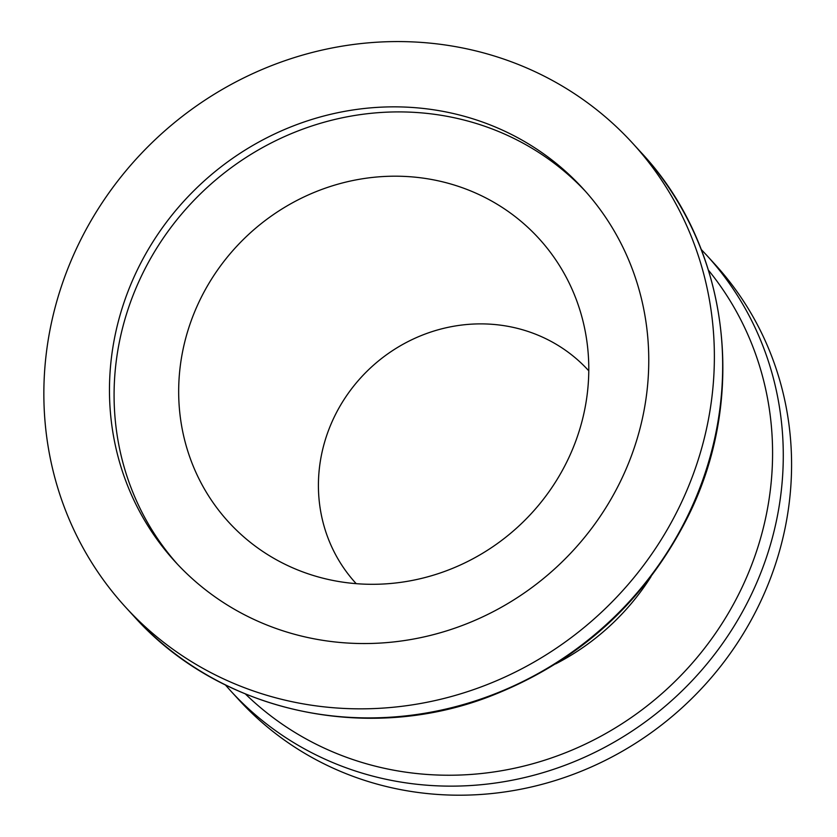 <?xml version="1.0" encoding="UTF-8"?>
<svg xmlns="http://www.w3.org/2000/svg" width="837" height="837" viewBox="0 0 837 837"><rect width="100%" height="100%" fill="white"/><g stroke="black" fill="none" stroke-linecap="round" stroke-linejoin="round"><path stroke-width="1.26" d="M706.533 255.107L714.829 264.168A322.622 305.128 137.5 0 1 682.814 707.066A322.622 305.128 137.5 0 1 238.817 699.774L230.52 690.713A322.622 305.128 -42.5 0 0 674.517 698.006A322.622 305.128 -42.5 0 0 706.533 255.107L701.239 249.478M69.9 263.529A343.641 325.007 137.5 0 1 632.626 143.221A343.641 325.007 137.5 0 1 598.528 614.975A343.641 325.007 137.5 0 1 125.613 607.202A343.641 325.007 137.5 0 1 69.9 263.529M356.206 583.661A157.628 149.08 137.5 0 1 330.364 425.709A157.628 149.08 137.5 0 1 588.777 370.822M194.602 311.939A210.171 198.777 137.5 0 1 391.13 176.23A210.171 198.777 137.5 0 1 578.085 304.542A210.171 198.777 137.5 0 1 517.925 526.891A210.171 198.777 137.5 0 1 291.13 567.141A210.171 198.777 137.5 0 1 194.602 311.939M177.549 564.295A276.377 261.395 137.5 0 1 135.029 290.429A276.377 261.395 137.5 0 1 585.293 191.16M130.415 285.386A276.377 261.395 137.5 0 1 583.012 188.618A276.377 261.395 137.5 0 1 555.59 568.041A276.377 261.395 137.5 0 1 175.226 561.794A276.377 261.395 137.5 0 1 130.415 285.386M555.726 663.856A234.329 221.627 -42.5 0 0 651.019 576.651M708.5 270.257A314.325 297.281 137.5 0 1 666.618 689.374A314.325 297.281 137.5 0 1 245.44 694.009M640.922 152.282A343.641 325.007 137.5 0 1 606.825 624.036A343.641 325.007 137.5 0 1 133.91 616.262C218.457 711.042 364.064 744.114 488.138 697.054C578.053 662.601 644.699 602.368 688.098 516.377C748.247 396.257 728.901 245.942 640.922 152.282L632.626 143.221M225.383 684.938L230.52 690.713M125.613 607.202L133.91 616.262"/></g></svg>
